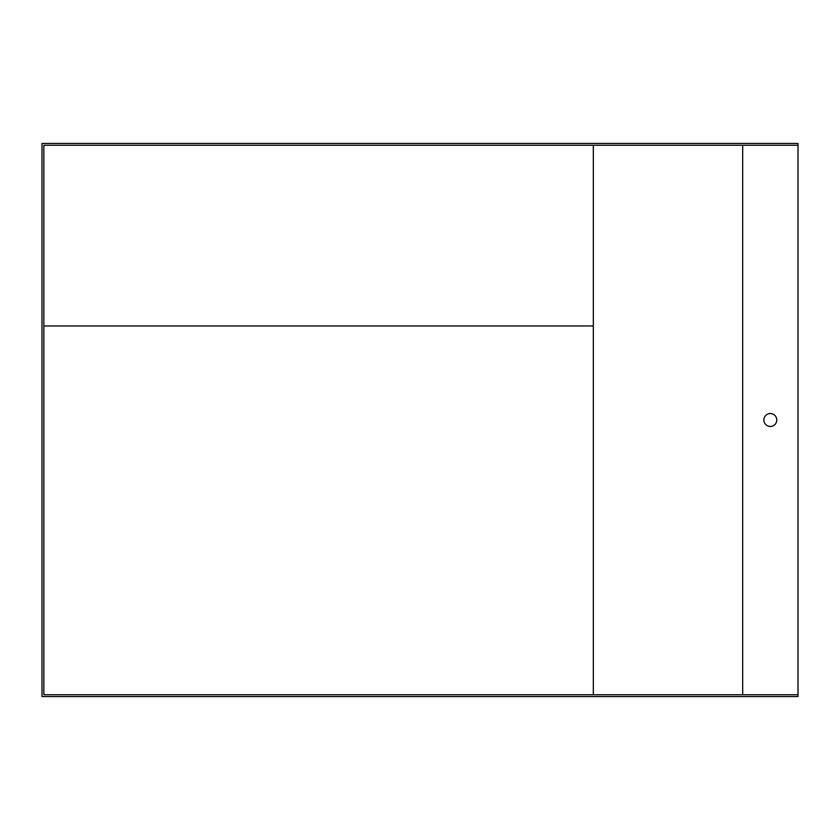 <?xml version="1.0" encoding="UTF-8"?>
<svg xmlns="http://www.w3.org/2000/svg" width="840" height="840" viewBox="0 0 840 840"><rect width="100%" height="100%" fill="white"/><g stroke="black" fill="none" stroke-linecap="round" stroke-linejoin="round"><path stroke-width="1.26" d="M798 694.743L43.848 694.743L43.848 145.257L798 145.257L798 696.581L42 696.581L42 143.419L798 143.419L798 145.257M593.324 145.257L593.324 694.743M776.79 420A6.458 6.458 0 0 0 770.343 413.543A6.458 6.458 0 0 0 763.885 420A6.458 6.458 0 0 0 770.343 426.457A6.458 6.458 0 0 0 776.79 420M43.848 325.962L593.324 325.962M742.686 145.257L742.686 694.743"/></g></svg>

